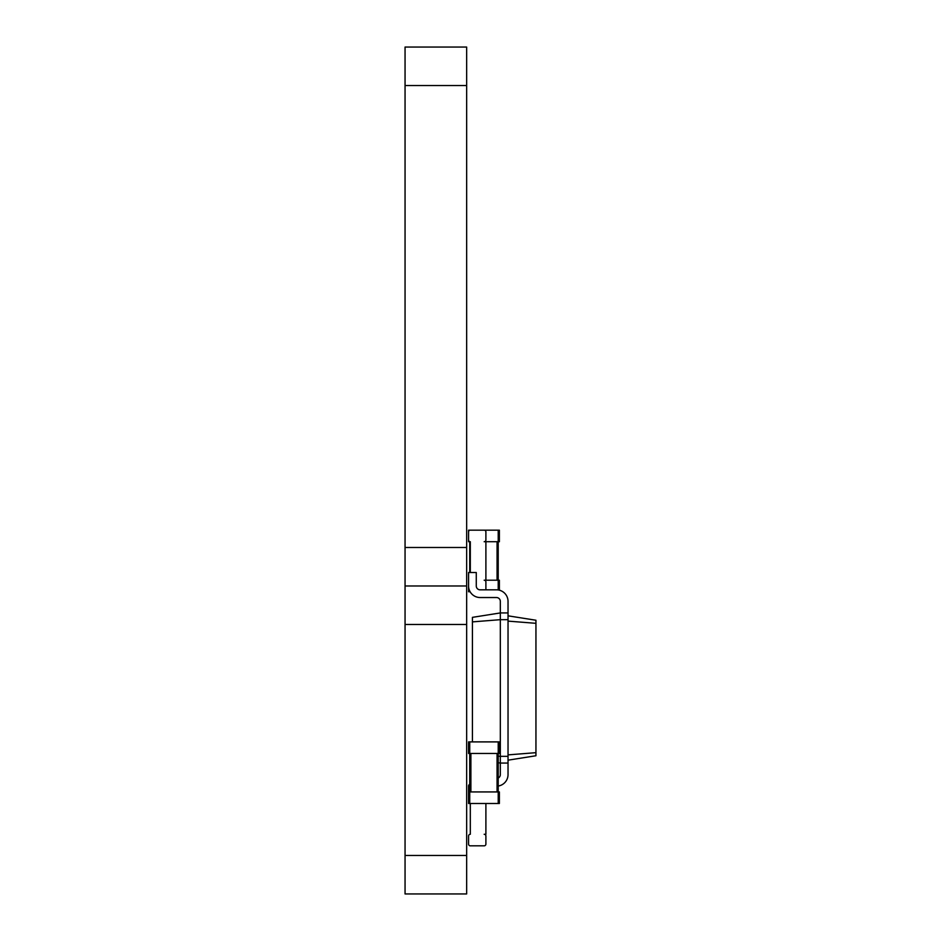 <?xml version="1.0" encoding="UTF-8"?>
<svg xmlns="http://www.w3.org/2000/svg" width="941" height="941" viewBox="0 0 941 941"><rect width="100%" height="100%" fill="white"/><g stroke="black" fill="none" stroke-linecap="round" stroke-linejoin="round"><path stroke-width="1.41" d="M469.735 541.616L470.312 541.722A1.729 1.729 0 0 1 468.571 539.981L468.571 531.9A1.729 1.729 0 0 1 470.312 530.171L484.168 530.171A1.729 1.729 0 0 1 485.897 531.9L485.897 539.981A1.729 1.729 0 0 1 484.168 541.722L485.897 541.722L485.897 580.209L499.377 580.209L499.377 590.207M470.312 541.722L470.312 572.516M468.571 581.95L468.571 590.031A1.729 1.729 0 0 0 470.112 591.748M485.897 580.209L484.168 580.209A1.729 1.729 0 0 1 485.897 581.95L485.897 589.831M469.735 572.516L469.735 541.722L468.571 541.722L468.571 530.171L499.377 530.171L499.377 541.722L498.212 541.722L498.212 589.972M485.897 541.722L498.212 541.722L498.212 530.171M468.571 580.209L468.571 591.76L469.735 591.76M469.735 741.896L469.735 753.447L468.571 753.447L468.571 741.896L499.377 741.896L499.377 753.447L498.212 753.447L498.212 791.934L499.377 791.934L499.377 803.485L468.571 803.485L468.571 785.97A1.729 1.729 0 0 1 469.735 784.335M498.212 803.485L498.212 791.934L469.735 791.934L469.735 753.447L498.212 753.447L498.212 741.896M469.735 803.485L469.735 791.934L468.571 791.934L468.571 790.017A11.551 11.551 0 0 1 469.735 784.982M500.33 601.381A3.846 3.846 0 0 0 496.483 597.535A3.846 3.846 0 0 1 500.33 601.381A3.846 3.846 0 0 0 496.483 597.535L480.122 597.535A11.551 11.551 0 0 1 468.571 585.984L468.571 572.516L476.275 572.516L476.275 585.984A3.846 3.846 0 0 0 480.122 589.831L496.483 589.831A11.551 11.551 0 0 1 508.034 601.381L508.034 612.932L500.33 612.932L500.33 601.381A3.846 3.846 0 0 0 496.483 597.535L480.122 597.535M472.429 741.896L472.429 617.355L500.33 612.932L500.33 619.672L508.034 619.672L508.034 612.932M472.429 621.883L500.33 619.672L500.33 756.329L508.034 756.329L508.034 619.672M508.034 615.826L535.947 620.237L535.947 623.318L508.034 621.119M476.275 585.984A3.846 3.846 0 0 0 480.122 589.831A3.846 3.846 0 0 1 476.275 585.984A3.846 3.846 0 0 0 480.122 589.831L496.483 589.831M498.212 756.164L500.33 756.329L500.33 763.069L508.034 763.069L508.034 756.329M498.212 762.728L500.33 763.069L500.33 774.619A3.846 3.846 0 0 1 498.212 778.054A3.846 3.846 0 0 0 500.33 774.619A3.846 3.846 0 0 1 498.212 778.054A3.846 3.846 0 0 0 500.33 774.619M508.034 760.175L535.947 755.752L535.947 623.318M508.034 754.882L535.947 752.671M498.212 786.029A11.551 11.551 0 0 0 508.034 774.619L508.034 763.069M470.312 803.485L470.312 834.279A1.729 1.729 0 0 0 468.571 836.02L468.571 844.101A1.729 1.729 0 0 0 470.312 845.83L484.168 845.83A1.729 1.729 0 0 0 485.897 844.101L485.897 836.02A1.729 1.729 0 0 0 484.168 834.279L485.897 834.279L485.897 803.485M466.654 893.95L405.053 893.95L466.654 893.95L466.654 47.05L405.053 47.05L466.654 47.05L405.053 47.05L405.053 85.549L466.654 85.549M405.053 893.95L405.053 85.549M405.053 585.984L466.654 585.984L405.053 585.984M497.06 541.722L497.06 580.209M470.888 753.447L470.888 791.934M497.06 753.447L497.06 791.934M405.053 855.451L466.654 855.451M405.053 624.483L466.654 624.483M405.053 547.486L466.654 547.486"/></g></svg>
